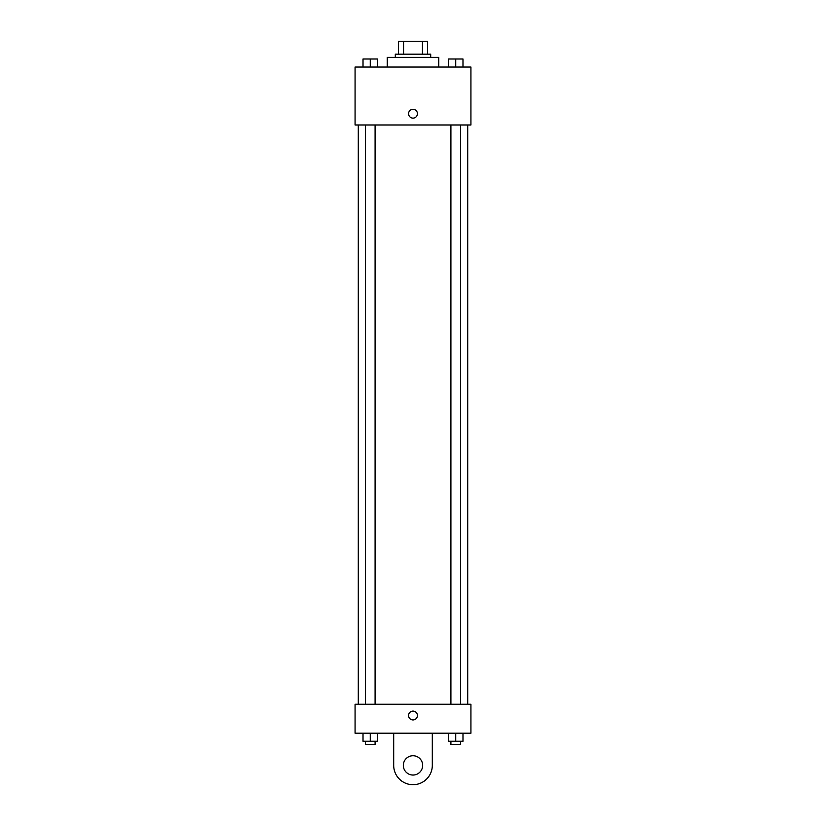 <?xml version="1.0" encoding="UTF-8"?>
<svg xmlns="http://www.w3.org/2000/svg" width="826" height="826" viewBox="0 0 826 826"><rect width="100%" height="100%" fill="white"/><g stroke="black" fill="none" stroke-linecap="round" stroke-linejoin="round"><path stroke-width="1.24" d="M403.563 54.175L403.563 41.3L398.514 41.3L398.514 54.175L398.514 41.3M403.563 41.3L427.486 41.3L427.486 54.175M422.437 54.175L422.437 41.3M395.303 57.386L395.303 54.175L430.697 54.175L430.697 57.386M438.751 67.051L438.751 57.386L387.249 57.386L387.249 67.051M355.077 67.051L470.923 67.051L470.923 124.974L355.077 124.974L355.077 67.051M413 118.139A4.429 4.429 0 0 1 409.169 111.5A4.429 4.429 0 0 1 416.831 111.5A4.429 4.429 0 0 1 413 118.139M355.077 704.248L470.923 704.248L470.923 733.209L355.077 733.209L355.077 704.248L470.923 704.248M448.497 67.051L448.497 58.997L462.983 58.997L462.983 67.051L462.983 58.997M455.735 67.051L455.735 58.997M460.567 58.997L450.913 58.997M363.017 67.051L363.017 58.997L377.503 58.997L377.503 67.051L377.503 58.997M370.265 67.051L370.265 58.997M375.087 58.997L365.433 58.997M448.497 733.209L448.497 741.252L462.983 741.252L462.983 733.209L462.983 741.252M455.735 741.252L455.735 733.209M460.567 741.252L460.567 744.474L450.913 744.474L450.913 741.252M363.017 733.209L363.017 741.252L377.503 741.252L377.503 733.209L377.503 741.252M370.265 741.252L370.265 733.209M375.087 741.252L375.087 744.474L365.433 744.474L365.433 741.252M408.571 715.512A4.429 4.429 0 0 1 415.21 711.682A4.429 4.429 0 0 1 415.21 719.343A4.429 4.429 0 0 1 408.571 715.512M432.308 733.209L432.308 765.392A19.308 19.308 0 0 1 413 784.7A19.308 19.308 0 0 1 393.692 765.392L393.692 733.209M413 775.046A9.654 9.654 0 0 1 404.637 760.56A9.654 9.654 0 0 1 421.363 760.56A9.654 9.654 0 0 1 413 775.046M467.712 704.248L467.712 124.974M358.288 704.248L358.288 124.974M450.913 124.974L450.913 704.248M460.567 124.974L460.567 704.248M375.087 704.248L375.087 124.974M365.433 704.248L365.433 124.974"/></g></svg>
